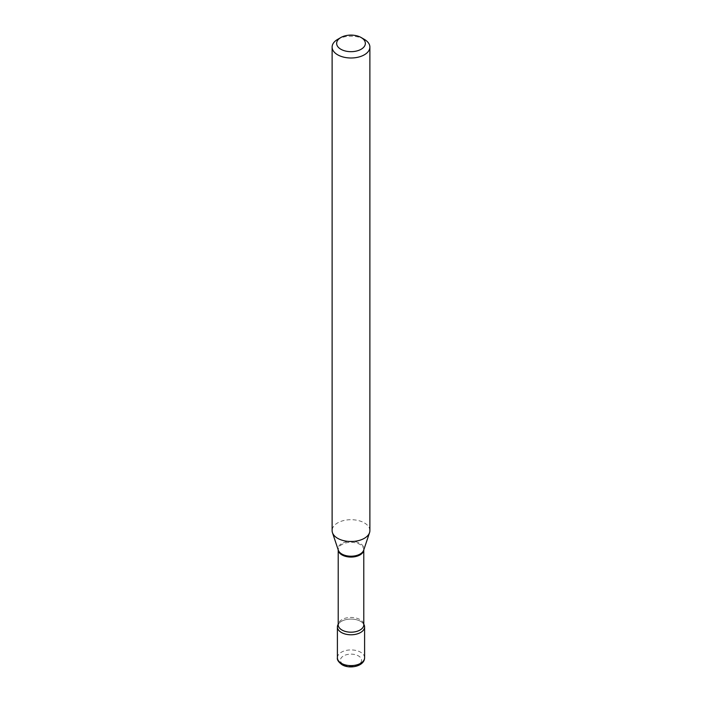 <?xml version="1.0" encoding="UTF-8"?>
<svg xmlns="http://www.w3.org/2000/svg" width="702" height="702" viewBox="0 0 702 702"><rect width="100%" height="100%" fill="white"/><g stroke="black" fill="none" stroke-linecap="round" stroke-linejoin="round"><path stroke-width="0.53" stroke-dasharray="3.51 2.63" d="M362.829 623.051A13.601 7.854 0 0 1 363.785 624.253A13.601 7.854 0 0 0 360.617 621.375A13.601 7.854 0 0 0 338.215 624.253A13.601 7.854 0 0 1 339.171 623.051L338.215 624.815A12.785 7.38 0 0 1 341.962 619.594A12.785 7.38 0 0 1 355.888 617.997A12.785 7.38 0 0 1 363.785 624.815L362.829 623.051A13.601 7.854 0 0 0 341.383 621.375A13.601 7.854 0 0 0 339.171 623.051M369.884 530.607A18.884 10.907 0 0 0 358.231 520.533A18.884 10.907 0 0 0 337.644 522.893A18.884 10.907 0 0 0 332.116 530.607M364.356 39.382A18.884 10.907 0 0 0 337.644 39.382M364.601 657.774A13.601 7.854 0 0 0 360.617 652.219A13.601 7.854 0 0 0 345.796 650.517A13.601 7.854 0 0 0 337.399 657.774M343.524 664.557A10.574 6.107 0 0 0 358.476 664.557A10.574 6.107 0 0 0 358.476 655.922A10.574 6.107 0 0 0 343.524 655.922A10.574 6.107 0 0 0 343.524 664.557M363.776 549.929A12.785 7.38 0 0 0 363.785 549.692A12.785 7.38 0 0 0 355.888 542.874A12.785 7.38 0 0 0 341.962 544.471A12.785 7.38 0 0 0 338.215 549.692A12.785 7.38 0 0 0 338.224 549.929L338.294 550.149A12.934 7.468 0 0 1 341.848 543.453A12.934 7.468 0 0 1 357.064 542.137A12.934 7.468 0 0 1 363.706 550.149L363.785 549.912"/><path stroke-width="1.05" d="M341.383 632.484A13.601 7.854 0 0 0 356.204 634.187A13.601 7.854 0 0 0 364.601 626.93A13.601 7.854 0 0 0 363.785 624.253A13.601 7.854 0 0 1 360.617 632.484A13.601 7.854 0 0 1 343.699 633.555A13.601 7.854 0 0 1 338.215 624.253A13.601 7.854 0 0 0 337.399 626.93A13.601 7.854 0 0 0 341.383 632.484M337.644 39.382L340.847 37.531A14.356 8.284 0 0 0 340.847 49.245A14.356 8.284 0 0 0 361.153 49.245A14.356 8.284 0 0 0 361.153 37.531A14.356 8.284 0 0 0 340.847 37.531L337.644 39.382A18.884 10.907 0 0 0 332.116 47.087A18.884 10.907 0 0 0 343.769 57.16A18.884 10.907 0 0 0 364.356 54.8A18.884 10.907 0 0 0 369.884 47.087A18.884 10.907 0 0 0 364.356 39.382L361.153 37.531M332.116 47.087L332.116 530.607A18.884 10.907 0 0 0 332.458 532.669A18.884 10.907 0 0 0 345.463 541.031A18.884 10.907 0 0 0 364.356 538.311A18.884 10.907 0 0 0 369.542 532.669A18.884 10.907 0 0 0 369.884 530.607L369.884 47.087M364.601 657.774C364.54 666.365 349.543 669.401 342.014 664.706C338.496 662.074 336.96 659.757 337.399 657.774A13.601 7.854 0 0 0 341.383 663.32A13.601 7.854 0 0 0 356.204 665.022A13.601 7.854 0 0 0 364.601 657.774L364.601 626.93M360.038 554.913A12.785 7.38 0 0 0 363.776 549.929L363.785 624.815A12.785 7.38 0 0 1 360.038 630.027A12.785 7.38 0 0 1 346.112 631.633A12.785 7.38 0 0 1 338.215 624.815L338.215 549.912A12.785 7.38 0 0 0 346.297 556.554A12.785 7.38 0 0 0 360.038 554.913M332.458 532.669L338.294 550.149A12.934 7.468 0 0 0 347.209 555.879A12.934 7.468 0 0 0 360.152 554.018A12.934 7.468 0 0 0 363.706 550.149L369.542 532.669M337.399 657.774L337.399 626.93"/></g></svg>
